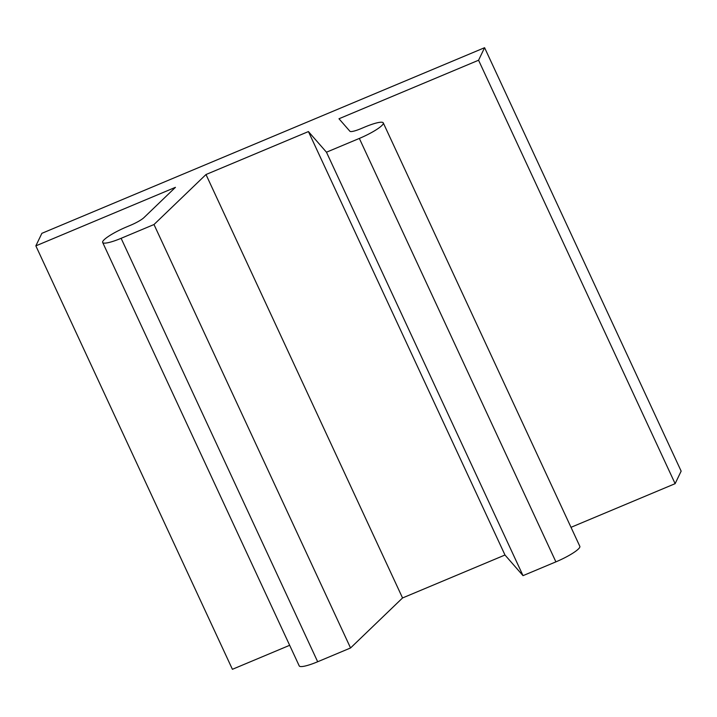 <?xml version="1.0" encoding="UTF-8"?>
<svg xmlns="http://www.w3.org/2000/svg" width="717" height="717" viewBox="0 0 717 717"><rect width="100%" height="100%" fill="white"/><g stroke="black" fill="none" stroke-linecap="round" stroke-linejoin="round"><path stroke-width="1.08" d="M383.272 122.894L579.829 546.327A23.356 4.105 155.1 0 1 555.899 561.859L523.025 575.652L326.468 152.21L359.342 138.426A23.356 4.105 155.1 0 0 383.272 122.894A23.356 4.105 155.1 0 0 364.819 127.034L360.911 128.675A14.017 2.465 155.1 0 1 349.914 131.265L338.98 118.762L478.571 60.228L484.593 47.698L681.15 471.132L675.127 483.67L478.571 60.228M523.025 575.652L504.983 555.012L402.551 597.96L205.994 174.527L153.994 224.529L121.119 238.313A23.356 4.105 155.1 0 1 102.665 242.454A23.356 4.105 155.1 0 1 126.595 226.922L130.503 225.281A14.017 2.465 155.1 0 0 143.947 217.627L175.441 187.334L35.85 245.868L232.407 669.302L289.659 645.3M504.983 555.012L308.427 131.57L205.994 174.527M402.551 597.96L350.55 647.971L153.994 224.529M675.127 483.67L571.001 527.327M350.55 647.971L317.676 661.755A23.356 4.105 155.1 0 1 299.222 665.896L102.665 242.454M326.468 152.21L308.427 131.57M484.593 47.698L41.873 233.33L35.85 245.868M121.119 238.313L317.676 661.755M359.342 138.426L555.899 561.859"/></g></svg>
